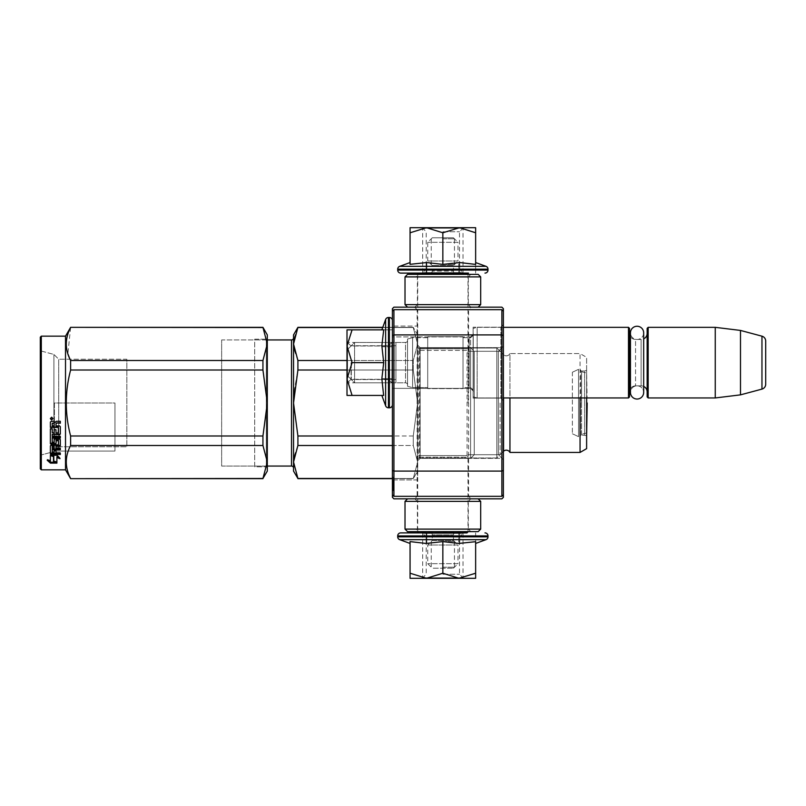 <?xml version="1.0" encoding="UTF-8"?>
<svg xmlns="http://www.w3.org/2000/svg" width="806" height="806" viewBox="0 0 806 806"><rect width="100%" height="100%" fill="white"/><g stroke="black" fill="none" stroke-linecap="round" stroke-linejoin="round"><path stroke-width="0.6" stroke-dasharray="4.03 3.02" d="M420.148 347.638L417.629 345.119L417.629 460.881L417.629 345.119L417.629 460.881L417.629 345.119L420.148 347.638L420.148 458.362L417.629 460.881L420.148 458.362L420.148 347.638L420.148 458.362L420.148 347.638L470.593 347.638L470.593 458.362L420.148 458.362L470.593 458.362L470.593 347.638L420.148 347.638M470.593 347.638L470.593 458.362L470.593 347.638L470.593 458.362L470.593 347.638L501.997 347.638L501.997 458.362L501.997 347.638L470.593 347.638L474.25 351.295L470.593 347.638M414.606 307.157L417.125 309.675L468.578 309.675L468.578 496.325L471.097 498.843L414.606 498.843L417.125 496.325L468.578 496.325L417.125 496.325L417.125 309.675L468.578 309.675L471.097 307.157L414.606 307.157L471.097 307.157M470.593 336.918L473.122 334.399L473.122 390.89L473.122 334.399L473.122 390.89L473.122 334.399L470.593 336.918L392.411 336.918L392.411 388.371L392.411 336.918L392.411 388.371L392.411 336.918L470.593 336.918L470.593 388.371L473.122 390.89L470.593 388.371L470.593 336.918M474.25 454.705L470.593 458.362L470.593 403L470.593 458.362L501.997 458.362L501.997 403L501.997 458.362L470.593 458.362L474.25 454.705L474.25 351.295L474.25 454.705L474.25 351.295L474.25 454.705L498.34 454.705L474.25 454.705M470.593 388.371L392.411 388.371L470.593 388.371M417.629 479.933L392.411 479.933L392.411 326.067L392.411 479.933L392.411 326.067L392.411 479.933L417.629 479.933L417.629 326.067L392.411 326.067L417.629 326.067L417.629 479.933M393.419 481.585L393.419 490.713L393.419 480.326L393.419 488.345L393.419 482.19L393.419 484.053L393.419 482.492L392.411 482.472L392.411 480.326L392.411 482.482L392.411 480.708L393.419 480.708L392.411 480.708L392.411 481.353L393.419 481.353M498.34 351.295L474.25 351.295L498.34 351.295L498.34 454.705L503.387 459.752L503.387 346.248L503.387 459.752L503.387 346.248L503.387 459.752L498.34 454.705L498.34 351.295L498.34 454.705L498.34 351.295L503.387 346.248L498.34 351.295M500.858 398.104L473.122 398.104L473.122 327.186L473.122 398.104L473.122 327.186L473.122 398.104L500.858 398.104L503.387 400.632L503.387 324.657L503.387 400.632L503.387 324.657L503.387 400.632L500.858 398.104L500.858 327.186L473.122 327.186L500.858 327.186L500.858 398.104M500.858 327.186L503.387 324.657L500.858 327.186M503.387 494.813L503.387 308.668L501.876 307.157L393.922 307.157L392.411 308.668L392.411 311.187L393.922 309.675L392.411 311.187L392.411 497.332L393.922 498.843L501.876 498.843L503.387 497.332L503.387 494.813L501.876 496.325L503.387 494.813L501.876 496.325L501.876 334.903L503.387 335.528M503.387 470.472L501.876 471.097L393.922 471.097L393.922 496.325L392.411 494.813L393.922 496.325L501.876 496.325M503.387 311.187L501.876 309.675L503.387 311.187L501.876 309.675L501.876 334.903L393.922 334.903L393.922 471.097L392.411 470.472M392.411 335.528L393.922 334.903L393.922 309.675L501.876 309.675M393.922 309.675L392.411 311.187M392.411 481.585L392.411 482.482L393.419 482.472L392.411 482.19L392.411 489.806L392.411 480.326L392.411 490.713L392.411 482.19L392.411 484.053L393.419 484.053L392.411 484.053L393.419 484.053L392.411 484.053L393.419 484.053L392.411 484.053L393.419 484.053L392.411 484.053L392.411 482.19L392.411 490.713L392.411 484.053L393.419 484.053L392.411 484.053L392.411 482.492L393.419 482.492M392.411 482.492L393.419 482.19L392.411 482.492L392.411 480.326L392.411 489.806L392.411 481.353M392.411 486.683L392.411 481.484L392.411 490.36L392.411 481.484L392.411 490.36L392.411 481.484L392.411 490.36L392.411 482.804L392.411 484.96L393.419 484.96L392.411 484.96L393.419 484.96L392.411 484.96L393.419 484.96L392.411 484.96L393.419 484.96L392.411 484.96L393.419 484.96L392.411 484.96L392.411 488.345L393.419 488.043L392.411 488.043L393.419 488.043L392.411 488.043L392.411 477.223L392.411 486.834L392.411 480.326L393.419 480.326L393.419 477.223L393.419 489.836L393.419 480.326L392.411 480.326L393.419 480.326L392.411 480.326L393.419 480.326L392.411 480.326L393.419 480.326L392.411 480.326L393.419 480.326L392.411 480.326L392.411 486.683L393.419 486.683M392.411 481.363L393.419 481.001L392.411 481.363M392.411 490.36L392.411 481.484L392.411 490.36L393.419 490.36L393.419 481.484L393.419 490.36L393.419 481.484L393.419 490.36L393.419 481.484L393.419 490.36L392.411 490.36L393.419 490.36M392.411 487.529L392.411 481.484L392.411 489.413L393.419 489.413L393.419 481.484L393.419 489.413L393.419 486.391L393.419 489.413L393.419 488.849L392.411 489.413L393.419 489.232L393.419 487.721L393.419 489.232L392.411 489.232L392.411 486.391L393.419 486.391L392.411 486.391L393.419 486.391L392.411 486.391L393.419 486.582L393.419 487.721L393.419 482.431L393.419 488.849L393.419 486.582L392.411 486.582L393.419 486.965L392.411 487.529L393.419 487.529M414.606 498.843L471.097 498.843M393.922 496.325L392.411 494.813M392.411 481.555L393.419 481.555M392.411 481.696L393.419 481.696L392.411 481.676M392.411 484.91L393.419 484.91M392.411 489.806L393.419 489.806L392.411 489.806M392.411 490.713L393.419 490.713L392.411 490.713M392.411 488.345L393.419 488.345L392.411 488.345M392.411 485.877L393.419 485.877M392.411 480.426L393.419 480.426M392.411 477.223L393.419 477.223M392.411 483.399L393.419 483.399L392.411 483.399M392.411 486.834L393.419 486.834M392.411 489.836L393.419 489.836M392.411 483.751L393.419 483.751M392.411 481.001L393.419 481.001L392.411 481.001M392.411 483.56L393.419 483.56L392.411 483.56M392.411 484.315L393.419 484.315L392.411 484.315M392.411 484.88L393.419 484.88L392.411 484.88M392.411 485.635L392.411 488.849L392.411 482.995L392.411 486.582L392.411 485.635L393.419 485.635M392.411 486.209L393.419 486.209M392.411 481.484L393.419 481.484M392.411 482.24L393.419 482.24L392.411 482.24M392.411 482.431L392.411 482.995L393.419 482.431L393.419 484.124L393.419 482.995L392.411 482.995L393.419 482.431M392.411 485.827L393.419 485.827M392.411 486.018L393.419 486.018L392.411 486.018M392.411 486.774L393.419 486.774M392.411 487.338L393.419 487.338M392.411 488.849L392.411 487.721L393.419 488.285L392.411 488.285L393.419 488.285L392.411 488.285L393.419 488.849L392.411 489.413L393.419 488.849M392.411 489.605L393.419 489.605M392.411 490.169L393.419 490.169M392.411 482.804L393.419 482.804M392.411 484.124L393.419 484.124L393.419 485.262L393.419 484.124L392.411 484.124L393.419 484.124M392.411 485.071L393.419 485.071L392.411 485.071M392.411 487.721L393.419 487.721L392.411 487.721M392.411 489.041L393.419 489.041M392.411 487.902L393.419 487.902L392.411 487.902M392.411 485.262L393.419 485.262L392.411 485.262M392.411 483.943L393.419 483.943M392.411 484.698L393.419 484.698L392.411 484.698M392.411 485.454L393.419 485.454M392.411 483.368L393.419 483.368L392.411 483.368M392.411 482.19L393.419 482.19L392.411 482.19M392.411 483.187L393.419 483.187M392.411 488.658L393.419 488.658M392.411 488.093L393.419 488.093M392.411 482.613L393.419 482.613M392.411 482.995L393.419 482.995M392.411 486.582L393.419 486.582L392.411 486.582M392.411 487.146L393.419 487.146L392.411 487.146M392.411 488.285L393.419 488.285M347.003 375.253L347.003 350.036L347.003 375.253L347.003 350.036L354.569 342.469L405.519 342.469L405.519 382.82L405.519 342.469A2.015 2.015 -138.9 0 0 407.544 340.444L407.544 384.835L407.544 340.444A2.015 2.015 -138.9 0 1 405.519 342.469L354.569 342.469L347.003 350.036L347.003 375.253L354.569 382.82L354.569 342.469L354.569 382.82L405.519 382.82A2.015 2.015 -41.1 0 1 407.544 384.835L407.544 340.444L407.544 384.835A2.015 2.015 -41.1 0 0 405.519 382.82L354.569 382.82L347.003 375.253M407.544 386.265L407.544 339.024L412.581 337.674L427.714 337.674L427.714 387.615L427.714 337.674L427.714 387.615L427.714 337.674L412.581 337.674L412.581 387.615L412.581 337.674L412.581 387.615L427.714 387.615L412.581 387.615L412.581 337.674L407.544 339.024L407.544 386.265L412.581 387.615L407.544 386.265L407.544 339.024L407.544 386.265M427.714 388.623L427.714 336.666L463.027 336.666L463.027 388.623L463.027 336.666L463.027 388.623L463.027 336.666L427.714 336.666L427.714 388.623L463.027 388.623L427.714 388.623L427.714 336.666L427.714 388.623M463.027 387.615L463.027 337.674L469.213 337.674L469.213 387.615L463.027 387.615L463.027 337.674L469.213 337.674L469.213 387.615L463.027 387.615L463.027 337.674L463.027 387.615M473.243 391.857A4.04 4.04 -37.4 0 0 469.213 387.615L469.213 337.674A4.04 4.04 -142.6 0 0 473.243 333.634A4.04 4.04 -142.6 0 1 469.213 337.674L469.213 387.615A4.04 4.04 -37.4 0 1 473.243 391.645L473.243 333.634A4.04 4.04 -142.6 0 0 473.243 333.422L473.122 394.174L473.243 333.422A4.04 4.04 -142.6 0 1 473.243 333.634L473.243 391.645A4.04 4.04 -37.4 0 1 473.243 391.857L473.243 333.422L473.243 391.857M503.387 397.952L477.152 397.952L477.152 327.337L477.152 397.952L477.152 327.337L473.122 328.415L473.122 396.874L477.152 397.952L473.122 396.874L473.122 328.415L473.122 396.874L473.122 328.415L477.152 327.337L503.387 327.337M628.489 397.952L628.489 327.337L628.489 397.952L628.489 327.337L477.152 327.337L477.152 397.952L628.489 397.952L629.496 396.945L629.496 328.344L628.489 327.337M629.496 333.382L629.496 391.897L629.496 333.382M647.158 333.382L647.158 391.897L647.158 333.382A6.055 6.055 -137.8 0 1 641.102 339.437L635.551 339.437L635.551 385.852L635.551 339.437A6.055 6.055 147.9 0 1 630.453 336.656A6.055 6.055 147.9 0 0 635.551 339.437L641.102 339.437L641.102 385.852L641.102 339.437A6.055 6.055 -137.8 0 0 643.672 338.863M629.496 391.897A6.055 6.055 32.2 0 1 635.551 385.852L641.102 385.852A6.055 6.055 -42.2 0 1 643.672 386.427A6.055 6.055 -42.2 0 0 641.102 385.852L635.551 385.852A6.055 6.055 32.2 0 0 630.453 388.633M648.165 327.337L648.165 397.952L648.165 327.337L648.165 397.952L647.158 396.945L647.158 328.344L647.158 396.945L647.158 328.344L648.165 327.337L715.254 327.337L740.482 330.43L761.962 336.183L761.962 389.107L761.962 336.183L761.962 389.107L740.482 394.859L740.482 330.43M648.165 397.952L715.254 397.952L715.254 327.337M395.937 362.64C395.937 340.837 395.937 340.837 395.937 362.64C395.937 340.837 395.937 340.837 395.937 362.64C395.937 384.442 395.937 384.442 395.937 362.64C395.937 384.442 395.937 384.442 395.937 362.64C395.937 336.606 395.937 336.606 395.937 362.64C395.937 388.673 395.937 388.673 395.937 362.64C395.937 340.837 395.937 340.837 395.937 362.64C395.937 340.837 395.937 340.837 395.937 362.64C395.937 384.442 395.937 384.442 395.937 362.64C395.937 384.442 395.937 384.442 395.937 362.64C395.937 336.606 395.937 336.606 395.937 362.64C395.937 388.673 395.937 388.673 395.937 362.64M351.295 362.64L351.295 379.545L351.295 362.64M354.569 382.82L354.569 342.469L354.569 382.82M629.496 396.945L629.496 328.344L629.496 396.945M715.254 397.952L740.482 394.859M347.003 362.64L347.003 379.032L352.071 362.64L347.003 346.6L347.003 362.64L347.003 341.966L347.003 383.324L347.003 362.64L347.003 379.032L352.071 362.64L347.003 346.6L347.003 329.856L347.003 362.64M352.081 395.434L347.003 379.032L352.081 395.434L347.003 379.032L347.003 395.434L383.706 395.434L347.003 395.434L383.706 395.434L381.853 395.434L383.706 395.434L381.853 395.434L383.706 395.434L381.853 379.384L392.411 379.384L392.411 378.689L392.411 379.384L381.853 379.384L383.706 395.434L381.853 379.384L392.411 379.384L392.411 378.689L392.411 379.384L381.853 379.384L383.696 362.64L381.853 346.741L392.411 346.741L392.411 345.764L392.411 346.741L381.853 346.741L383.696 362.64L381.853 346.741L392.411 346.741L392.411 345.764L392.411 346.741L381.853 346.741L383.696 329.856L381.853 329.856L392.411 329.856L381.853 329.856L392.411 329.856L381.853 329.856L383.696 329.856L381.853 345.764L383.696 329.856L381.853 329.856L392.411 329.856L347.003 329.856L352.071 329.856L347.003 329.856L347.003 345.905L352.071 329.856L347.003 345.905L352.071 362.64L347.003 379.032L347.003 395.434L347.003 346.6M392.411 404.763L392.411 320.526L392.411 404.763A3.022 3.022 -49.8 0 1 389.379 407.796L389.379 317.493A3.022 3.022 -130.2 0 1 392.411 320.526M392.411 362.64L392.411 383.324L392.411 362.64M388.371 362.64L388.371 379.294L388.371 362.64M351.043 362.64L351.043 379.294L351.043 362.64M389.379 407.796L388.472 407.796L388.472 317.493L388.472 407.796A3.022 3.022 39.2 0 1 385.631 405.801L385.631 319.488M383.696 362.64L381.853 378.689L392.411 378.689L381.853 378.689L381.853 379.384L383.696 362.64L352.071 362.64M392.411 345.764L381.853 345.764L392.411 345.764L381.853 345.764L381.853 346.741L381.853 345.764L392.411 345.764M347.507 362.64C347.507 336.616 347.507 336.616 347.507 362.64C347.507 336.616 347.507 336.616 347.507 362.64C347.507 388.673 347.507 388.673 347.507 362.64C347.507 388.673 347.507 388.673 347.507 362.64C347.507 336.616 347.507 336.616 347.507 362.64C347.507 336.616 347.507 336.616 347.507 362.64C347.507 388.673 347.507 388.673 347.507 362.64C347.507 388.673 347.507 388.673 347.507 362.64M391.897 362.64C391.897 336.616 391.897 336.616 391.897 362.64C391.897 336.616 391.897 336.616 391.897 362.64C391.897 388.673 391.897 388.673 391.897 362.64C391.897 388.673 391.897 388.673 391.897 362.64C391.897 336.616 391.897 336.616 391.897 362.64C391.897 336.616 391.897 336.616 391.897 362.64C391.897 388.673 391.897 388.673 391.897 362.64C391.897 388.673 391.897 388.673 391.897 362.64M388.472 407.796L388.472 317.493L389.379 317.493M381.853 395.434L385.631 405.801M381.853 329.856L382.769 327.337L413.256 327.337L417.629 344.021L417.629 334.903L417.629 344.021L413.256 327.337L382.769 327.337M392.411 378.689L381.853 378.689L392.411 378.689M347.003 345.905L352.071 329.856L383.696 329.856L352.071 329.856M432.258 237.79L453.446 237.79L432.258 237.79L427.714 242.324L427.714 260.993L432.258 265.537L432.258 271.088L453.446 271.088L432.258 271.088A2.015 2.015 44.3 0 1 430.243 273.103L455.461 273.103L430.243 273.103M453.446 237.79L457.989 242.324L427.714 242.324L457.989 242.324L457.989 260.993L427.714 260.993L457.989 260.993L453.446 265.537L432.258 265.537L453.446 265.537L453.446 271.088A2.015 2.015 -44.3 0 0 455.461 273.103M466.986 273.103L418.717 273.103L466.986 273.103M467.994 274.111L417.71 274.111M467.994 274.362L467.994 348.766L417.699 348.766L418.636 350.388L418.636 455.612L417.71 457.224L417.71 531.638M417.71 274.362L417.71 348.766L467.994 348.766L467.067 350.388L418.636 350.388L467.067 350.388L467.067 455.612L418.636 455.612L467.067 455.612L467.994 457.224L417.71 457.224L467.994 457.224L467.994 531.638M467.994 531.889L417.71 531.889M466.986 532.897L418.717 532.897M455.461 532.897L430.243 532.897L455.461 532.897A2.015 2.015 -121 0 0 453.446 534.912L453.446 540.463L432.258 540.463L427.714 545.007L427.714 563.666L432.258 568.21L453.446 568.21L432.258 568.21M453.446 568.21L457.989 563.666L427.714 563.666L457.989 563.666L457.989 545.007L427.714 545.007L457.989 545.007L453.446 540.463L432.258 540.463L432.258 534.912L453.446 534.912L432.258 534.912A2.015 2.015 121 0 0 430.243 532.897M442.847 567.202L454.453 567.202L442.847 567.202M442.847 541.471L454.453 541.471L442.847 541.471M442.847 238.798L454.453 238.798L442.847 238.798M442.847 264.529L454.453 264.529L442.847 264.529M475.641 532.897L475.641 543.446M442.847 532.897L463.531 532.897L442.847 532.897M442.847 536.927L459.501 536.927L442.847 536.927M442.847 574.265L459.501 574.265L442.847 574.265M486.008 539.677L399.695 539.677M442.847 578.295L463.531 578.295L442.847 578.295M410.063 541.602L410.063 543.446L410.063 541.602L426.112 543.446L442.847 541.602L459.732 543.446L475.641 541.602L475.641 573.227L459.591 578.295L442.847 573.227L426.465 578.295L410.063 578.295L410.063 541.602M410.063 573.217L426.465 578.295L458.896 578.295M475.641 573.227L475.641 578.295L459.591 578.295M426.112 532.897L426.807 532.897L426.807 543.446L426.807 532.897L426.112 532.897L426.112 543.446L426.112 532.897M458.755 532.897L459.732 532.897L459.732 543.446L459.732 532.897L458.755 532.897L458.755 543.446L458.755 532.897M442.847 541.602L442.847 573.227M442.847 577.791C468.88 577.791 468.88 577.791 442.847 577.791C468.88 577.791 468.88 577.791 442.847 577.791C416.823 577.791 416.823 577.791 442.847 577.791C416.823 577.791 416.823 577.791 442.847 577.791M442.847 533.401C468.88 533.401 468.88 533.401 442.847 533.401C468.88 533.401 468.88 533.401 442.847 533.401C416.823 533.401 416.823 533.401 442.847 533.401C416.823 533.401 416.823 533.401 442.847 533.401M442.847 227.705L426.465 227.705L442.847 232.773L458.896 227.705L442.847 227.705L463.531 227.705L442.847 227.705M475.641 273.103L475.641 262.555L475.641 273.103L475.641 262.555L475.641 264.398L459.732 262.555L442.847 264.398L426.112 262.555L410.063 264.398L410.063 232.783L426.465 227.705L410.063 227.705L410.063 232.783M417.186 273.103L468.518 273.103M442.847 273.103L463.531 273.103L442.847 273.103M442.847 269.073L459.501 269.073L442.847 269.073M442.847 231.735L459.501 231.735L442.847 231.735M399.695 266.323L486.008 266.323M475.641 262.555L475.641 227.705L458.896 227.705M426.112 273.103L426.807 273.103L426.807 262.555L426.807 273.103L426.112 273.103L426.112 262.555L426.112 273.103M442.847 264.398L442.847 232.773M458.755 273.103L459.732 273.103L459.732 262.555L459.732 273.103L458.755 273.103L458.755 262.555L458.755 273.103M459.591 227.705L475.641 232.773M442.847 228.209C468.88 228.209 468.88 228.209 442.847 228.209C468.88 228.209 468.88 228.209 442.847 228.209C416.823 228.209 416.823 228.209 442.847 228.209C416.823 228.209 416.823 228.209 442.847 228.209M442.847 272.599C468.88 272.599 468.88 272.599 442.847 272.599C468.88 272.599 468.88 272.599 442.847 272.599C416.823 272.599 416.823 272.599 442.847 272.599C416.823 272.599 416.823 272.599 442.847 272.599M478.16 307.157L414.858 307.157L478.16 307.157M470.845 274.362L414.858 274.362L470.845 274.362L468.326 276.891L417.377 276.891L468.326 276.891L468.326 304.628L442.847 304.628L468.326 304.628L470.845 307.157M407.544 274.362L478.16 274.362M405.015 276.891L480.688 276.891M405.015 304.628L480.688 304.628M442.847 307.157L407.544 307.157L442.847 307.157M478.16 498.843L414.858 498.843L478.16 498.843M480.688 501.372L417.377 501.372L468.326 501.372L470.845 498.843M470.845 531.638L414.858 531.638L470.845 531.638L468.326 529.109L417.377 529.109L468.326 529.109L468.326 501.372L405.015 501.372M478.16 531.638L407.544 531.638M480.688 529.109L405.015 529.109M442.847 498.843L407.544 498.843L442.847 498.843M643.672 332.858A6.609 6.609 0 0 1 637.062 339.467A6.609 6.609 0 0 1 630.453 332.858L630.453 392.431A6.609 6.609 0 0 0 637.062 399.041A6.609 6.609 0 0 0 643.672 392.431A6.609 6.609 0 0 0 637.062 385.822A6.609 6.609 0 0 0 630.453 392.431L630.453 332.858A6.609 6.609 0 0 0 637.062 339.467A6.609 6.609 0 0 0 643.672 332.858L643.672 392.431A6.609 6.609 0 0 0 637.062 385.822A6.609 6.609 0 0 0 630.453 392.431L630.453 332.858M586.617 397.952L586.617 357.35L580.058 353.562L580.058 452.438L586.617 448.65L586.617 357.35L586.617 448.65L586.617 357.35L580.058 353.562L509.946 353.562L509.946 452.438A4.04 4.04 0 0 0 503.569 451.249L496.828 457.989L419.644 457.989L419.644 348.011L419.644 457.989A2.015 2.015 43.5 0 0 417.629 460.004L417.629 345.996A2.015 2.015 136.5 0 0 419.644 348.011L496.828 348.011L496.828 457.989L419.644 457.989A2.015 2.015 43.5 0 0 417.629 460.004L417.629 345.996A2.015 2.015 136.5 0 0 419.644 348.011L496.828 348.011L496.828 457.989L503.387 451.431M580.058 397.952L580.058 452.438L580.058 353.562L509.946 353.562A4.04 4.04 0 0 1 503.569 354.751L503.569 451.249L503.569 354.751L496.828 348.011L496.828 457.989L496.828 348.011L503.569 354.751L503.569 451.249M509.946 397.952L509.946 452.438L580.058 452.438M294.109 391.424L297.908 370.014L293.535 403L297.908 435.986L293.535 403L293.535 461.979L297.908 445.486L297.908 435.986L297.908 445.486L293.535 461.979L293.535 471.097L293.535 344.021L297.908 360.514L297.908 370.014L297.908 360.514L293.535 344.021L293.535 334.903L293.535 344.021L297.908 327.337L413.256 327.528L417.629 344.021L413.256 360.514L417.629 344.021L417.629 461.979L413.256 478.663L417.629 461.979L417.629 471.097L417.629 461.979L413.256 445.486L417.629 461.979L417.629 403L413.256 435.986L413.256 445.486L413.256 435.986L417.629 403L413.256 370.014L413.256 360.514L413.256 370.014L417.629 403L417.629 334.903L417.629 344.021L413.256 327.528L297.908 327.528L293.535 344.021L293.535 403L297.908 370.014L413.256 370.014L413.256 360.514L417.629 344.021L413.256 360.514L413.256 370.014L417.629 403L417.629 461.979L413.256 478.663L417.629 461.979L417.629 471.097L413.256 478.663L297.908 478.663L413.256 478.472L297.908 478.663L293.535 461.979L297.908 478.472L392.411 478.472M294.109 456.196L297.908 445.486L413.256 445.486L417.629 461.979L413.256 445.486L413.256 435.986L413.256 445.486L297.908 445.486L297.908 435.986L413.256 435.986L417.629 403L413.256 435.986L297.908 435.986L293.535 403L293.535 334.903M297.908 370.014L413.256 370.014L297.908 370.014L297.908 360.514L413.256 360.514L347.003 360.514M293.535 359.224L293.535 468.074A2.015 2.015 -43.7 0 0 291.52 466.059L291.52 339.941L291.52 466.059L221.65 466.059L221.65 339.941L221.65 466.059L267.3 466.059M267.3 339.941L221.65 339.941L221.65 466.059L221.65 339.941L267.3 339.941M293.535 468.074L293.535 359.254M581.579 370.972A1.008 1.008 141.7 0 1 580.562 369.954L580.562 436.046A1.008 1.008 38.3 0 1 581.579 435.028L586.617 435.572L586.617 370.428L586.617 435.572L586.617 370.428L586.617 435.572L584.602 435.028L584.602 370.972L584.602 435.028L584.602 370.972L586.617 370.428L584.602 370.972L584.602 435.028L581.579 435.028L581.579 370.972L584.602 370.972L581.579 370.972A1.008 1.008 141.7 0 1 580.562 369.954L580.562 436.046A1.008 1.008 38.3 0 1 581.579 435.028L581.579 370.972M500.103 403L500.103 454.705L500.103 403M468.074 403L468.074 348.011L468.074 403M70.616 327.337L70.616 327.528C64.853 338.53 64.853 349.522 70.616 360.514C64.853 349.522 64.853 338.53 70.616 327.528L262.937 327.337L267.3 343.991L262.937 327.528L267.3 343.991L267.3 334.903L267.3 344.051L262.937 360.514L262.937 370.014L267.3 402.929L262.937 370.014L262.937 360.514L267.3 344.051L267.3 402.929L267.3 334.903M69.991 359.234L70.616 360.514L70.616 370.014C64.853 392.008 64.853 413.992 70.616 435.986L70.616 445.486L70.616 435.986C64.853 413.992 64.853 392.008 70.616 370.014L70.616 360.514L70.616 370.014C64.853 392.008 64.853 413.992 70.616 435.986L70.616 445.486C64.853 456.478 64.853 467.47 70.616 478.472L262.937 478.472L267.3 462.009L262.937 478.663L267.3 471.097L267.3 403.071L262.937 435.986L262.937 445.486L267.3 462.009L262.937 478.472L70.616 478.472C64.853 467.47 64.853 456.478 70.616 445.486L262.937 445.486L262.937 435.986L267.3 403.071L267.3 461.949L262.937 445.486L267.3 462.009M40.3 337.17L40.3 468.83L40.3 337.17L40.3 468.83L41.308 469.838L41.308 336.162L41.308 469.838L65.518 469.838L65.518 336.162L65.518 469.838L70.616 478.663L262.937 478.663M266.292 466.815L266.292 339.185L266.292 466.815L266.292 339.185L266.292 466.815L254.696 466.815L254.696 339.185L266.292 339.185L267.3 338.177L267.3 467.823L267.3 338.177L266.292 339.185L254.696 339.185L254.696 466.815L266.292 466.815L267.3 467.823L267.3 338.177L267.3 467.823L266.292 466.815M267.3 343.991L262.937 360.514L70.616 360.514L262.937 360.514L262.937 370.014L70.616 370.014L262.937 370.014L267.3 402.929L262.937 435.986L262.937 445.486L70.616 445.486C64.853 456.478 64.853 467.47 70.616 478.472L70.616 478.663M70.616 435.986L262.937 435.986M262.937 327.528L70.616 327.528L262.937 327.337M58.798 457.405L56.894 456.76L56.894 462.916L56.894 462.009L53.821 461.143L53.821 462.04L56.894 462.916L56.894 457.586L60.017 458.644L60.017 457.808L56.793 454.463L60.017 458.644L60.017 457.808L56.793 454.463L50.385 454.463L53.821 455.692L53.821 461.143L53.821 455.692L53.821 456.498L50.385 455.259L50.859 454.463M53.821 461.143L53.821 456.498M56.793 454.513L56.793 455.259L50.385 455.259L50.385 454.463L52.592 455.259M56.894 457.586L56.894 462.009M50.435 463.118L56.894 463.118L53.468 462.14L53.468 455.813L50.385 454.725L50.385 460.347L47.211 459.38L47.211 460.246L47.211 459.38L50.435 462.211L50.435 463.118L47.211 460.246L50.385 461.223L50.385 460.347L47.211 459.38L48.662 460.7M50.435 462.211L56.894 462.211L53.468 461.244L53.468 462.14L53.468 455.813L50.385 454.725L50.385 460.347M53.468 456.619L53.468 455.813L53.468 456.619L50.385 455.511M56.773 422.928L60.329 423.231L56.773 422.928L55.987 423.714L55.987 425.921L55.987 423.714M60.329 426.696L59.543 425.578L60.329 426.344L60.329 433.588L59.543 434.766L60.329 434.061L60.329 426.696L59.543 425.578L55.987 425.921L59.543 425.921L55.987 425.578L56.773 423.231M59.543 434.283L52.259 434.283L59.543 434.766M54.123 441.95L54.123 439.169L54.123 442.544L54.123 441.95L52.259 441.95L52.259 437.517L52.259 441.95L52.561 442.796L52.561 442.192L53.821 442.192L53.821 442.796L54.123 441.95L53.821 442.796L52.259 442.544L52.259 438.051L60.329 438.051L60.329 435.915L52.259 435.915L52.259 434.283L52.259 436.429L52.259 434.766M52.259 437.517L60.329 437.517L60.329 435.915L52.259 435.915L52.259 436.429L60.329 436.429L60.329 435.915L60.329 436.429M60.329 439.723L60.329 445.315L55.987 445.899L55.987 447.723L55.987 446.564L60.329 445.96L60.329 439.169L59.543 438.514L54.909 438.514L54.123 439.169L54.909 438.514L59.543 438.514L60.329 439.723L59.543 439.058L54.909 439.058L54.123 439.723M60.329 448.408L60.329 447.723L60.329 449.053L52.259 449.053L52.259 452.327L54.123 452.529L54.123 453.284L54.123 449.587L54.123 453.284L52.561 453.284L52.259 449.758L60.329 449.758L60.329 448.408L55.987 448.408L55.987 446.564M54.123 450.302L55.987 450.302L55.987 453.284L60.329 453.284L60.329 454.513L50.385 454L50.385 445.315L51.171 444.721L51.171 445.365L51.171 444.721L58.465 444.489L58.465 440.348L55.987 440.348L55.987 443.703L55.987 440.348M60.329 453.284L60.329 452.529L60.329 453.738L50.385 453.234L50.385 454L50.385 445.315L51.171 444.721L58.163 444.721L58.465 440.348M58.163 440.106L58.163 445.365L58.163 444.721L58.163 445.365L51.171 445.365L50.385 445.96L50.385 445.315L50.385 445.96M58.163 440.67L56.289 440.67L56.289 440.106M55.211 443.693L55.987 443.088L55.211 444.318L55.211 443.693L50.385 443.088L50.385 428.5L52.259 428.5L50.385 428.5L50.385 443.703L51.171 444.318L51.171 443.693M55.211 444.318L51.171 444.318M52.259 428.893L52.561 432.53L54.123 432.53L54.123 429.356L55.987 429.356L54.123 429.356L54.123 432.973L52.259 432.701L52.259 428.893L50.385 428.893M55.987 429.759L55.987 432.973L55.987 429.759L54.123 429.759M55.987 432.53L58.465 432.701L55.987 432.53L58.465 432.701L58.465 427.714L50.385 427.422L50.385 421.82L51.171 421.014L53.972 421.014L55.13 422.203L56.289 421.014L60.329 421.014L56.289 421.014L55.13 422.203L53.972 421.014L51.171 421.014L50.385 421.82L53.972 421.286L55.13 422.505L56.289 421.286L60.329 421.014L60.329 423.231L60.329 421.286M58.465 427.714L58.465 432.248L58.163 427.049L50.385 427.422L50.385 422.102M52.259 447.501L54.123 447.723L54.123 448.408L54.123 446.564L54.123 448.408L52.259 448.186L52.259 446.786L54.123 446.564L54.123 445.899L52.259 446.131L52.259 447.501L54.123 447.723L54.123 445.899M54.123 423.231L54.123 425.921L52.259 425.921L52.259 423.231L54.123 422.928L52.259 423.543L52.259 425.921L52.259 423.543M54.123 425.578L52.259 425.578L54.123 425.578L54.123 422.928L54.123 425.578M55.987 452.529L60.329 452.529L55.987 452.529L55.987 449.587L54.123 449.587M60.329 447.723L55.987 447.723L60.329 447.723M50.395 418.465L51.655 416.994L52.914 418.586L51.655 419.946L50.385 418.586L51.655 416.994L52.914 418.354L51.655 419.694L50.385 418.354L51.655 416.994L52.904 418.465M56.289 440.67L55.987 443.088M52.259 432.248L52.561 432.973L54.123 432.53M53.921 449.758L53.921 451.562L41.046 455.007L53.921 451.562L53.921 354.439L41.046 350.993L41.046 455.007A1.008 1.008 94.8 0 0 40.3 455.984A1.008 1.008 94.8 0 1 41.046 455.007L41.046 350.993A1.008 1.008 85.2 0 1 40.3 350.016L40.3 455.984L40.3 350.016A1.008 1.008 85.2 0 0 41.046 350.993L53.921 354.439L58.717 359.234L126.844 359.234L126.844 446.766L126.844 359.234L126.844 446.766L126.844 359.234L58.717 359.234L58.717 446.766L126.844 446.766L58.717 446.766L58.717 359.234L58.717 446.766L58.717 359.234L53.921 354.439L53.921 451.562L58.717 446.766L53.921 451.562L53.921 354.439L53.921 437.517M50.758 419.15L52.531 418.898L50.758 419.15M54.405 403L54.405 451.078L54.405 403L114.956 403L114.956 451.078L114.956 403L114.956 451.078L114.956 403L54.405 403L54.405 451.078L54.405 403L114.956 403L114.956 451.078L114.956 403L114.956 451.078L114.956 403L54.405 403M581.63 403L581.63 371.727L581.63 403M586.657 432.933L581.63 434.273L586.657 432.933L586.657 397.952M572.381 372.231L578.547 369.35L578.547 436.651L572.381 433.769L578.547 436.651L578.547 369.35L578.547 436.651L578.547 369.35L572.381 372.231L572.381 433.769L572.381 372.231M509.946 452.438L509.946 353.562A4.04 4.04 0 0 1 503.569 354.751L503.569 397.952M294.109 338.238L297.908 327.337M392.411 478.663L413.256 478.663L417.629 471.097L417.629 403L413.256 370.014L347.003 370.014M392.411 445.486L297.908 445.486M392.411 435.986L297.908 435.986M297.908 478.472L293.535 461.979L293.535 471.097L297.908 478.663M293.535 461.979L293.535 403M417.629 403L417.629 344.021L417.629 403M382.699 327.528L297.908 327.528M297.908 360.514L294.109 349.804M65.518 336.162L65.518 469.838M70.616 327.528L67.865 353.884M267.3 344.051L267.3 402.929M267.3 403.071L267.3 461.949M70.616 360.514L262.937 360.514M70.616 370.014L262.937 370.014M70.616 445.486L262.937 445.486M70.616 478.472L262.937 478.472M53.468 461.244L56.894 462.211L53.69 462.211M55.987 450.302L55.987 449.758M54.123 452.529L52.259 452.327L52.259 449.758M41.308 336.162L41.308 469.838M53.921 449.053L53.921 446.564M53.921 445.899L53.921 438.051M392.411 481.756L393.419 481.756M392.411 480.839L393.419 480.839M392.411 481.827L393.419 481.827M392.411 481.232L393.419 481.232L392.411 481.232M392.411 486.078L393.419 486.078M392.411 486.179L393.419 486.179M392.411 481.061L393.419 481.061M488.003 535.919L397.701 535.919M488.003 536.826L397.701 536.826M397.701 270.081L488.003 270.081M397.701 269.174L488.003 269.174M291.52 466.059L291.52 339.941M392.411 482.844L393.419 482.844M395.937 379.545L351.295 379.545L395.937 379.545M395.937 345.744L351.295 345.744L395.937 345.744M388.371 345.996L392.411 341.966L388.371 345.996L351.043 345.996L347.003 341.966L351.043 345.996L388.371 345.996M388.371 379.294L392.411 383.324L388.371 379.294L351.043 379.294L347.003 383.324L351.043 379.294L388.371 379.294M391.897 342.469L347.507 342.469L391.897 342.469M391.897 382.82L347.507 382.82L391.897 382.82M431.25 541.471L431.25 567.202M454.453 541.471L454.453 567.202M454.453 264.529L454.453 238.798M431.25 264.529L431.25 238.798M463.531 578.295L459.501 574.265L459.501 536.927L463.531 532.897M422.173 578.295L426.203 574.265L426.203 536.927L422.173 532.897M463.027 533.401L463.027 577.791M422.676 533.401L422.676 577.791M463.531 227.705L459.501 231.735L459.501 269.073L463.531 273.103M422.173 227.705L426.203 231.735L426.203 269.073L422.173 273.103M463.027 272.599L463.027 228.209M422.676 272.599L422.676 228.209M414.858 307.157L417.377 304.628L417.377 276.891L414.858 274.362M414.858 498.843L417.377 501.372L417.377 529.109L414.858 531.638M417.629 334.903L413.256 327.337L417.629 334.903M468.074 454.705L500.103 454.705L468.074 454.705M468.074 351.295L500.103 351.295L468.074 351.295M114.956 451.078L54.405 451.078L114.956 451.078M581.63 371.727L586.657 373.067L587.09 397.952L586.657 373.067L581.63 371.727"/><path stroke-width="1.21" d="M503.387 399.927L503.387 400.632M503.387 308.668L503.387 497.332L501.876 498.843L393.922 498.843L392.411 497.332L392.411 308.668L393.922 307.157L501.876 307.157L503.387 308.668M503.387 325.362L503.387 324.657L503.387 325.362M503.387 335.528L501.876 334.903L501.876 309.675L503.387 311.187M503.387 494.813L501.876 496.325L393.922 496.325L393.922 334.903L501.876 334.903L501.876 471.097L503.387 470.472M392.411 470.472L393.922 471.097L501.876 471.097L501.876 496.325M501.876 309.675L393.922 309.675L392.411 311.187M392.411 335.528L393.922 334.903L393.922 309.675M393.922 496.325L392.411 494.813M503.387 397.952L628.489 397.952L628.489 327.337L503.387 327.337M628.489 397.952L629.496 396.945L629.496 328.344L628.489 327.337M630.453 336.656A6.055 6.055 147.9 0 1 629.496 333.382A6.055 6.055 147.9 0 0 630.453 336.656M630.453 388.633A6.055 6.055 32.2 0 0 629.496 391.897M647.158 333.382A6.055 6.055 -137.8 0 1 643.672 338.863M647.158 391.897A6.055 6.055 -42.2 0 0 643.672 386.427A6.055 6.055 -42.2 0 1 647.158 391.897M648.165 327.337L648.165 397.952L647.158 396.945L647.158 328.344L648.165 327.337L715.254 327.337L740.482 330.43L761.962 336.183L761.962 389.107L740.482 394.859L740.482 330.43M648.165 397.952L715.254 397.952L715.254 327.337M715.254 397.952L740.482 394.859M765.7 341.059A5.048 5.048 -124.1 0 0 761.962 336.183A5.048 5.048 -124.1 0 1 765.7 341.059L765.7 384.23A5.048 5.048 -55.9 0 1 761.962 389.107A5.048 5.048 -55.9 0 0 765.7 384.23L765.7 341.059M381.853 329.856L385.631 319.488L385.631 405.801A3.022 3.022 39.2 0 0 388.472 407.796L389.379 407.796A3.022 3.022 -49.8 0 0 392.411 404.763M392.411 320.526A3.022 3.022 -130.2 0 0 389.379 317.493L389.379 407.796M388.472 407.796L388.472 317.493A3.022 3.022 140.8 0 0 385.631 319.488A3.022 3.022 140.8 0 1 388.472 317.493L389.379 317.493M381.853 395.434L385.631 405.801M383.545 394.668L381.853 378.689L383.696 362.64L381.853 345.764L383.696 329.856L352.071 329.856L347.003 345.905L352.071 362.64L347.003 379.032L347.003 395.434L383.706 395.434M352.081 395.434L347.003 379.032L347.003 346.6M352.071 329.856L347.003 329.856L347.003 345.905M383.696 362.64L352.071 362.64M293.535 334.903L297.908 327.337L293.535 344.021L293.535 334.903L297.908 327.337L382.769 327.337L385.631 319.488M466.986 273.103L467.994 274.111L417.71 274.111L418.717 273.103M417.71 531.638L467.994 531.638M467.994 531.889L466.986 532.897L400.733 532.897L418.717 532.897L417.71 531.889M442.847 578.295L426.465 578.295L442.847 573.227L458.896 578.295L442.847 578.295M400.733 532.897A3.022 3.022 139.8 0 0 397.701 535.919L488.003 535.919A3.022 3.022 -139.8 0 0 484.97 532.897M410.063 543.446L399.695 539.677A3.022 3.022 50.8 0 1 397.701 536.826L397.701 535.919M397.701 536.826L488.003 536.826L488.003 535.919M399.695 539.677L486.008 539.677A3.022 3.022 -50.8 0 0 488.003 536.826M474.764 541.783L458.755 543.446L442.847 541.602L426.112 543.446L410.063 541.602L410.063 573.217L426.465 578.295L410.063 578.295L410.063 573.217M475.641 543.446L486.008 539.677M459.591 578.295L475.641 578.295L475.641 573.227L458.896 578.295M442.847 541.602L442.847 573.227M475.641 541.602L475.641 573.227M475.641 262.555L486.008 266.323L399.695 266.323A3.022 3.022 129.2 0 0 397.701 269.174L397.701 270.081A3.022 3.022 40.2 0 0 400.733 273.103L417.186 273.103M468.518 273.103L400.733 273.103M484.97 273.103A3.022 3.022 -40.2 0 0 488.003 270.081L397.701 270.081M486.008 266.323A3.022 3.022 -129.2 0 1 488.003 269.174L488.003 270.081M410.063 262.555L399.695 266.323M410.828 264.237L426.807 262.555L442.847 264.398L459.732 262.555L475.641 264.398L475.641 232.773L459.591 227.705L442.847 232.773L426.465 227.705L410.063 227.705L410.063 264.398M410.063 232.783L426.465 227.705L458.896 227.705M475.641 232.773L475.641 227.705L459.591 227.705M442.847 264.398L442.847 232.773M478.16 307.157L480.688 304.628L405.015 304.628L405.015 276.891L480.688 276.891L478.16 274.362L407.544 274.362L405.015 276.891M478.16 498.843L480.688 501.372L480.688 529.109L478.16 531.638L407.544 531.638L405.015 529.109L480.688 529.109M407.544 498.843L405.015 501.372L480.688 501.372M630.453 332.858A6.609 6.609 0 0 1 637.062 326.249A6.609 6.609 0 0 1 643.672 332.858L643.672 392.431A6.609 6.609 0 0 1 637.062 399.041A6.609 6.609 0 0 1 630.453 392.431L630.453 332.858A6.609 6.609 0 0 1 637.062 326.249A6.609 6.609 0 0 1 643.672 332.858M291.52 339.941L267.3 339.941L291.52 339.941A2.015 2.015 -136.3 0 0 293.535 337.926A2.015 2.015 -136.3 0 1 291.52 339.941L291.52 466.059L267.3 466.059M70.616 327.337L262.937 327.337L267.3 334.903L267.3 343.991L262.937 327.337L70.616 327.337L65.518 336.162L70.616 327.337L262.937 327.528M65.518 469.838L41.308 469.838L40.3 468.83L40.3 337.17L41.308 336.162L65.518 336.162L65.518 469.838L70.616 478.663L262.937 478.472L267.3 462.009L267.3 471.097L262.937 478.472M509.946 397.952L509.946 452.438A4.04 4.04 0 0 0 503.569 451.249L503.387 451.431M294.109 349.804L293.535 344.021L294.109 338.238M294.109 391.424L293.535 403L297.908 370.014L297.908 360.514L293.535 344.021L293.535 403L297.908 435.986L297.908 445.486L392.411 445.486M297.908 435.986L392.411 435.986M297.908 478.472L293.535 471.097L293.535 461.979L297.908 478.472L392.411 478.472M297.908 445.486L293.535 461.979L294.109 456.196M297.908 327.528L382.699 327.528M297.908 360.514L347.003 360.514M291.52 466.059A2.015 2.015 -43.7 0 1 293.535 468.074M293.535 403L293.535 461.979M297.908 370.014L347.003 370.014M586.617 397.952L586.617 448.65L580.058 452.438L509.946 452.438M580.058 397.952L580.058 452.438M503.569 397.952L503.569 451.249M267.3 334.903L262.937 327.337M67.865 353.884L69.991 359.234M267.3 462.009L267.3 402.929L262.937 370.014L262.937 360.514L267.3 343.991M267.3 402.929L267.3 344.051M267.3 461.949L262.937 445.486L262.937 435.986L267.3 403.071M70.616 478.472C64.853 467.47 64.853 456.478 70.616 445.486L70.616 435.986L262.937 435.986M70.616 435.986C64.853 413.992 64.853 392.008 70.616 370.014L262.937 370.014M70.616 370.014L70.616 360.514L262.937 360.514M70.616 360.514C64.853 349.522 64.853 338.53 70.616 327.528M70.616 445.486L262.937 445.486M56.833 454.513L50.859 454.463M53.821 456.498L50.385 455.259L56.793 455.259L60.017 458.644L56.894 457.586L56.894 462.916L53.821 462.04L53.821 455.692L52.592 455.259M56.894 462.009L53.821 461.143M58.798 457.405L56.894 456.76L56.894 457.586M53.468 461.244L53.468 456.619L50.385 455.511L50.385 460.347M50.385 455.511L50.385 461.223L47.211 460.246L50.435 463.118L56.894 463.118L53.468 462.14L53.468 456.619M50.435 463.118L50.435 462.211L48.662 460.7M53.69 462.211L50.435 462.211M56.773 422.928L60.329 423.231L60.329 421.286L60.329 422.928L56.773 422.928L55.987 423.714M60.329 426.696L60.329 434.061L59.543 434.766L60.329 433.588L60.329 426.696L59.543 425.921L55.987 425.921L55.987 424.037L56.773 423.231M59.543 434.283L52.259 434.283L59.543 434.766M54.123 441.95L54.123 439.723L54.123 442.544L52.259 442.544L52.259 437.517L60.329 437.517L60.329 436.429L52.259 436.429L52.259 434.766M52.259 437.517L52.259 438.051L60.329 438.051L60.329 436.429M60.329 445.315L60.329 439.723L60.329 445.96L55.987 446.564L55.987 445.899L60.329 445.315M54.123 452.529L54.123 450.302L54.123 453.284L52.259 453.083L52.259 449.053L60.329 449.053L60.329 448.408L55.987 448.408L55.987 446.564M50.385 445.96L50.385 454L60.329 454.513L60.329 453.284L50.385 453.234L50.385 445.96L51.171 445.365L58.465 445.124L58.465 440.348L56.289 440.106L55.987 440.922L55.987 440.348M58.163 440.67L56.289 440.67L56.289 440.106M55.987 443.088L55.211 443.693L55.211 444.318L55.987 443.703L56.289 440.67M55.211 443.693L50.385 443.088L50.385 428.893L50.385 443.703L51.171 444.318L51.171 443.693M55.211 444.318L51.171 444.318M52.259 432.248L52.259 428.893L50.385 428.893M54.123 432.53L54.123 429.759L54.123 432.973L52.259 432.701L52.259 428.893M55.987 432.53L55.987 429.759L54.123 429.759M58.465 427.714L58.163 432.973L55.987 432.973L55.987 429.759M58.163 427.049L50.385 427.049L50.385 422.102L51.171 421.286L53.972 421.286L55.13 422.505L56.289 421.286L60.329 421.286M58.163 427.422L50.385 427.422L50.385 422.102M54.123 445.899L54.123 448.408L52.259 448.186L52.259 446.786L54.123 446.564L54.123 445.899L52.259 446.131L52.259 447.501M54.123 423.231L54.123 425.921L52.259 425.921L52.259 423.231L54.123 422.928L52.259 423.543M55.987 452.529L55.987 450.302L54.123 450.302M55.987 449.758L54.123 449.587M51.655 417.206L52.914 418.586L51.655 419.946L50.385 418.586L51.655 417.206M52.904 418.465L51.655 419.694L50.395 418.465M54.123 439.723L54.909 439.058L59.543 439.058L60.329 439.723M52.259 449.758L60.329 449.758L60.329 448.408M60.329 453.284L55.987 453.284L55.987 450.302M41.308 469.838L41.308 336.162L65.518 336.162M40.3 337.17L41.308 336.162M53.921 449.758L53.921 449.053M53.921 446.564L53.921 445.899M53.921 438.051L53.921 437.517M50.758 419.15L52.531 418.898L50.758 419.15M586.657 397.952L586.617 432.953L587.181 403L586.657 432.933M488.003 269.174L397.701 269.174M480.688 304.628L480.688 276.891M407.544 307.157L405.015 304.628M405.015 501.372L405.015 529.109M392.411 478.663L297.908 478.663M382.769 327.337L297.908 327.337M70.616 478.663L262.937 478.663"/></g></svg>
